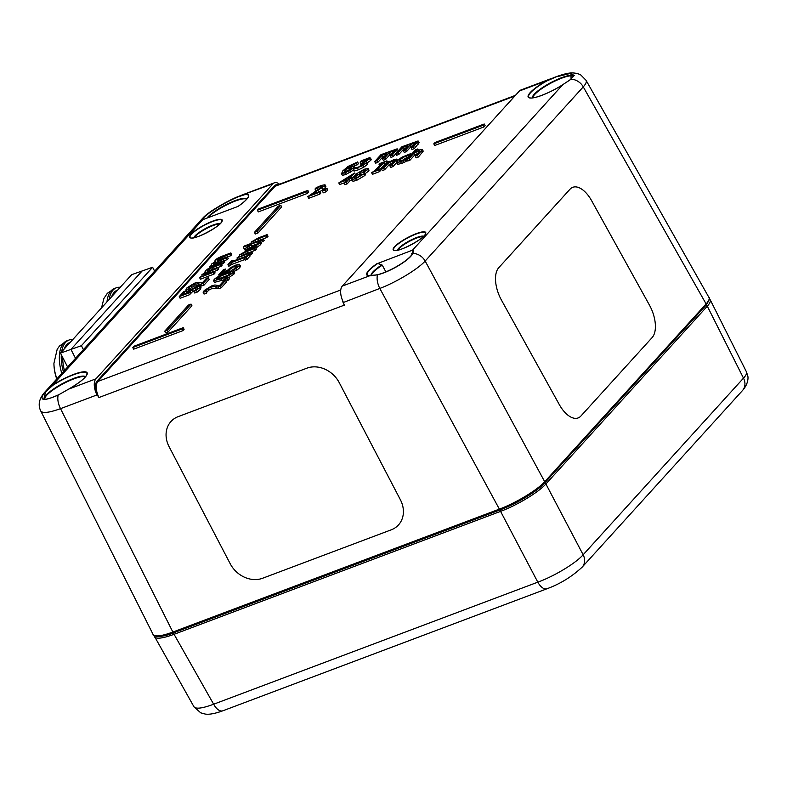 <?xml version="1.0" encoding="UTF-8"?>
<svg xmlns="http://www.w3.org/2000/svg" width="787" height="787" viewBox="0 0 787 787"><rect width="100%" height="100%" fill="white"/><g stroke="black" fill="none" stroke-linecap="round" stroke-linejoin="round"><path stroke-width="1.18" d="M578.268 417.887L578.268 417.887A25.676 13.084 -111.8 0 1 559.252 404.498L501.457 300.113A25.676 13.084 -111.8 0 1 498.781 267.678L569.995 189.234L498.781 267.678A25.676 13.084 68.2 0 0 501.457 300.113L559.252 404.498A25.676 13.084 68.2 0 0 578.268 417.887A25.676 13.084 68.2 0 0 580.924 416.008L652.138 337.564A25.676 13.084 68.2 0 0 649.462 305.13L591.657 200.744A25.676 13.084 68.2 0 0 572.651 187.355A25.676 13.084 68.2 0 0 569.995 189.234A25.676 13.084 -111.8 0 1 572.641 187.355L572.641 187.355M262.592 578.258A25.676 21.534 43.9 0 1 230.227 563.767L169.107 446.721A25.676 21.534 43.9 0 1 171.34 421.104A25.676 21.534 43.9 0 1 178.196 416.628L306.871 368.178A25.676 21.534 43.9 0 1 339.246 382.669L400.357 499.706A25.676 21.534 43.9 0 1 398.124 525.332A25.676 21.534 43.9 0 1 391.267 529.808L262.592 578.258M171.34 421.104L171.35 421.104A25.676 21.534 43.9 0 1 178.206 416.618L306.871 368.178A25.676 21.534 43.9 0 1 339.246 382.659L400.367 499.706A25.676 21.534 43.9 0 1 398.124 525.322L398.124 525.332M342.197 299.572A12.838 6.493 69.4 0 0 344.303 305.149L342.916 301.254A12.838 6.493 69.4 0 1 342.306 286.075L519.4 90.997L546.522 80.786A26.581 5.755 -28.1 0 0 529.513 97.913A26.581 5.755 -28.1 0 0 562.823 84.632L562.735 84.691M343.437 302.454L379.826 288.435C396.235 282.248 417.838 269.193 425.157 261.038L583.265 86.885C585.882 83.914 586.817 81.74 586.079 80.343L585.941 80.126M550.88 78.71L520.778 90.043A12.838 6.493 69.4 0 0 519.4 90.997M277.86 184.807A13.477 6.817 69.4 0 0 274.24 185.948L97.106 381.065A13.477 6.817 69.4 0 0 96.545 394.021L98.975 397.514A12.838 6.493 -110.6 0 1 97.913 381.429L275.047 186.303A12.838 6.493 -110.6 0 1 276.434 185.348L515.446 95.355M96.545 394.021A12.838 6.493 -110.6 0 1 95.945 378.832L273.03 183.765A12.838 6.493 -110.6 0 1 274.417 182.8A12.838 6.493 -110.6 0 1 279.464 184.207M58.622 394.848L58.287 394.907C50.634 398.34 45.813 399.727 43.836 399.068L45.597 391.896L52.798 385.355A26.138 5.657 151.9 0 1 76.792 373.638A26.138 5.657 151.9 0 1 86.845 374.582C85.37 378.016 79.349 382.836 68.794 389.044L68.813 389.044A26.581 5.755 -28.1 0 0 85.822 371.917A26.581 5.755 -28.1 0 0 52.522 385.197L52.798 385.355M68.794 389.063L95.945 378.832M202.298 220.104L203.754 217.684C208.132 212.588 226.607 201.433 238.343 196.78L245.642 194.359A0.639 0.58 90.5 0 1 245.908 193.976A26.581 5.755 -28.1 0 1 238.077 206.391L202.78 219.681L52.522 385.197L45.016 391.946C38.396 400.711 42.783 401.744 58.199 395.064L68.341 389.319L58.199 395.064A12.838 6.493 69.4 0 0 60.53 408.66L97.037 394.907M273.03 183.765L238.579 196.366C226.607 201.098 207.522 212.628 203.125 217.792L201.747 220.134L202.78 219.681M202.761 218.166L203.125 217.792A12.838 10.723 -137.8 0 0 202.761 218.166A12.838 10.723 -137.8 0 0 202.751 218.176L44.643 392.339A12.838 10.723 42.2 0 1 45.016 391.946L45.597 391.896M557.757 76.516L570.378 73.427L574.215 75.454L570.752 79.349A0.639 0.492 50.6 0 1 571.057 79.251L570.988 72.945L557.875 76.142L546.699 81.012L557.855 76.152C563.374 74.194 567.771 73.132 571.047 72.945M369.615 275.784A26.138 5.657 151.9 0 1 368.454 275.627A26.138 5.657 151.9 0 1 377.78 263.438L412.555 250.148L562.823 84.632L571.057 79.251A12.838 10.723 -137.8 0 1 583.265 86.885L706.106 303.93L544.702 481.723C537.432 489.967 515.819 503.021 499.361 509.12L172.865 632.05C161.502 636.191 154.921 636.988 153.111 634.46C151.871 635.365 158.551 639.192 173.809 632.748A1.289 0.649 69.4 0 0 173.937 632.65L500.138 509.828M411.975 254.467L413.264 250.128L413.145 252.293M377.78 263.438L382.275 265.16L385.837 271.849M377.268 263.438A26.581 5.755 -28.1 0 0 369.437 275.863L377.494 274.84C390.342 271.731 409.417 260.192 412.949 253.414L413.264 250.128M369.664 275.863A0.639 0.571 89.8 0 1 369.969 275.765L369.969 275.765A0.639 0.571 89.8 0 1 370.106 275.784L377.868 274.673C390.421 271.574 408.896 260.399 412.457 253.768A0.639 0.571 30.9 0 1 412.496 253.67L412.555 253.591M342.306 286.075L369.437 275.863A0.639 0.58 -89.5 0 1 369.733 275.765L369.733 275.765A0.639 0.58 -89.5 0 1 369.851 275.784M412.555 250.148L413.657 249.813M708.959 297.447C709.687 298.834 708.743 300.998 706.106 303.93A1.289 1.072 -137.8 0 1 706.028 305.199C709.569 299.798 710.543 297.211 708.93 297.437L586.079 80.343L580.983 75.149C580.776 74.854 577.009 72.719 570.988 72.935M40.668 410.834L40.747 410.991C42.547 413.509 49.138 412.732 60.53 408.66L172.865 632.05A1.289 0.649 69.4 0 0 173.799 632.748A1.289 0.649 69.4 0 0 173.809 632.748M417.543 155.334L415.251 156.2L419.756 150.917L418.084 151.202L413.805 153.367L409.151 158.502L406.849 159.358L415.536 149.805L417.828 148.94L414.69 152.393L419.687 149.884L422.344 149.491L417.543 155.334L418.428 156.997L416.136 157.862L415.251 156.2M422.344 149.491L423.229 151.143L418.428 156.997M418.576 150.337L417.828 148.94M417.838 153.347L414.69 155.019L410.037 160.155L407.735 161.02L406.849 159.358M410.037 160.155L409.151 158.502M414.69 155.019L413.805 153.367M400.613 161.817L396.54 162.456L397.71 164.316L396.825 162.653L397.504 160.627L401.695 157.292L410.666 153.652L409.486 154.95L406.171 155.659L399.875 159.741L399.117 161.138L401.488 160.823L406.299 158.462L405.118 159.761L400.613 161.817L401.498 163.47L397.71 164.316M406.299 158.462L407.184 160.125L406.003 161.424L403.898 162.456L403.013 160.794M403.898 162.456L401.498 163.47M406.003 161.424L405.118 159.761M409.26 156.711L407.056 157.321L400.76 161.394M409.142 156.731L408.256 155.069M409.899 156.013L409.358 155M409.997 155.905L409.486 154.95M411.178 154.606L410.666 153.652M394.336 160.489L388.385 162.939L383.731 168.064L381.439 168.93L387.676 162.063L389.968 161.197L389.27 161.965L394.267 159.456L396.933 159.063L392.123 164.906L389.831 165.772L394.326 160.459M396.618 162.594L393.008 166.569L390.716 167.424L389.831 165.772M393.008 166.569L392.123 164.906M392.418 162.919L389.28 164.591L384.617 169.726L382.325 170.592L381.439 168.93M384.617 169.726L383.731 168.064M389.28 164.591L388.385 162.939M378.626 169.992L371.602 172.638L374.76 170.828L381.37 163.548L379.059 164.414L379.914 163.48L386.938 160.833L383.781 162.643L377.17 169.923L379.482 169.057L378.626 169.992L379.511 171.645L372.487 174.291L371.602 172.638M379.482 169.057L380.367 170.71L379.511 171.645M386.151 163.735L384.666 164.296L379.796 169.658M384.666 164.296L383.781 162.643M386.771 163.057L386.092 161.768M387.617 162.122L386.938 160.833M379.629 165.467L379.059 164.414M363.535 170.11C365.473 169.421 366.063 169.52 365.316 170.385L361.843 172.894L359.807 173.288L359.285 172.609L363.535 170.11L364.214 171.379M365.611 169.776L365.316 170.385M359.807 173.288L359.285 172.609L359.649 173.307M361.302 175.039L360.79 174.075L361.489 174.842L356.541 177.842C354.455 178.57 353.875 178.374 354.799 177.242L358.646 174.498L360.79 174.075L361.489 174.842M360.053 176.052L358.646 174.498M359.531 176.16L357.268 177.547M354.366 178.108L354.799 177.242L355.321 178.216M355.685 178.767L351.71 179.416L352.93 181.276L352.045 179.613L352.261 178.255L357.475 174.734L356.265 174.537L356.718 173.661L364.371 169.195L368.149 168.546L367.706 169.471L362.984 172.668L364.607 172.786L364.096 173.779L355.685 178.767L356.57 180.42L352.93 181.276M364.607 172.786L365.493 174.448L364.981 175.442L356.57 180.42M368.149 168.546L369.034 170.208L368.591 171.133L365.079 173.671M350.048 169.648L346.359 171.369L345.473 169.707L349.162 167.985L351.199 167.434L350.982 168.556L345.798 171.9L343.85 172.117M343.998 172.235L345.473 169.707M346.359 171.369L345.788 171.96M353.658 165.988L353.501 167.582L349.713 170.523L344.873 172.904L341.342 173.376L342.227 175.029L341.627 173.583L342.699 170.956L348.159 166.382L357.583 161.945L346.27 168.821L353.658 165.988L355.153 167.995M353.501 170.09L345.759 174.566L342.512 175.245M357.583 161.945L358.469 163.598L357.396 164.778L353.865 165.998M357.298 164.817L356.413 163.155M357.396 164.778L356.511 163.116M251.181 243.419L251.181 242.042L258.293 237.949L267.127 234.624L266.075 235.785L255.067 240.074L253.08 241.53L253.109 242.691L263.281 238.864L262.228 240.015L243.281 247.148L244.334 245.997L250.964 243.498M253.601 242.504L253.08 241.53L253.109 242.691M267.127 234.624L268.013 236.287L266.96 237.438L266.075 235.785M245.564 248.289L244.167 248.81L243.281 247.148M263.281 238.864L264.166 240.517L261.087 242.435M257.792 243.685L251.545 246.036M263.114 241.678L262.228 240.015M266.96 237.438L257.29 241.117M245.869 251.083L245.514 248.338L248.397 245.918L250.964 244.954L247.492 247.61C246.429 248.84 247.541 248.859 250.837 247.659L257.723 243.754L257.939 242.327L260.507 241.363L259.74 242.976L255.893 245.947L249.754 248.849L244.846 249.725L245.731 251.387M247.974 248.515L247.492 247.61L247.118 248.377M260.507 241.363L261.392 243.016L260.625 244.639L255.854 248.141M261.304 243.645L260.418 241.983M250.964 244.954L251.791 246.675L250.069 247.846L249.184 246.183M251.791 246.675L250.905 245.013M239.543 256.237L239.533 254.87L246.646 250.778L255.48 247.452L254.437 248.603L243.429 252.893L241.432 254.358L241.461 255.509L251.643 251.683L250.591 252.843L236.976 257.969L239.317 256.326M241.953 255.332L241.432 254.358L241.461 255.509M255.48 247.452L256.365 249.105L255.322 250.266L254.437 248.603M237.733 259.376L236.976 257.969M251.643 251.683L252.529 253.345L249.774 255.136M251.476 254.496L250.591 252.843M255.322 250.266L245.652 253.935M249.302 254.26L246.085 257.802L244.236 258.5L245.288 257.339L230.857 262.769L227.945 264.629L231.162 261.087L233.011 260.389L231.958 261.55L246.39 256.119L249.302 254.26L250.187 255.913L246.97 259.464L246.085 257.802M233.355 261.028L233.011 260.389M244.777 259.523L231.742 264.432L228.83 266.291L227.945 264.629M230.68 265.593L229.794 263.93M231.742 264.432L230.857 262.769M246.97 259.464L245.121 260.163L244.236 258.5M239.278 264.294L239.012 265.868L235.805 268.652L233.237 269.616L236.926 266.636L237.025 265.731L234.496 266.38L231.408 267.885L228.004 271.338L218.658 274.86L223.213 269.843L225.348 269.036L221.865 272.882L226.695 271.053L230.404 267.718L235.638 265.13L239.278 264.294L240.547 266.173M225.348 269.036L226.233 270.698L225.495 271.505M219.298 276.06L218.658 274.86M228.505 272.263L228.004 271.338M234.496 266.38L235.372 268.023L229.647 271.879M232.293 269.538L231.408 267.885M240.163 265.947L239.897 267.531L236.69 270.305L234.123 271.279L233.237 269.616M236.69 270.305L235.805 268.652M483.041 125.29L433.794 143.834L434.985 142.526L484.221 123.992L483.041 125.29L483.926 126.953L434.68 145.497L433.794 143.834M484.221 123.992L485.107 125.645L483.926 126.953M257.398 210.247L306.645 191.713L307.825 190.405L258.589 208.939L257.398 210.247L258.293 211.91L307.53 193.366L306.645 191.713M307.825 190.405L308.711 192.058L307.53 193.366M132.777 347.529L182.013 328.986L183.204 327.677L133.967 346.221L132.777 347.529L133.662 349.182L182.899 330.648L182.013 328.986M183.204 327.677L184.089 329.34L182.899 330.648M164.719 331.199L188.457 305.051L191.044 304.077L167.306 330.225L164.719 331.199L165.604 332.862L168.192 331.888L167.306 330.225M191.044 304.077L191.93 305.74L168.192 331.888M278.175 206.214L254.437 232.362L257.034 231.388L280.772 205.24L278.175 206.214M280.772 205.24L281.657 206.902L257.92 233.05L255.322 234.024L254.437 232.362M257.92 233.05L257.034 231.388M199.868 286.045L199.603 287.619L196.406 290.403L193.828 291.377L197.527 288.396L197.616 287.491L195.087 288.131L191.998 289.636L188.605 293.098L179.249 296.61L183.814 291.593L185.939 290.787L182.456 294.633L187.286 292.813L190.995 289.468L196.238 286.881L199.868 286.045L201.147 287.924M185.939 290.787L186.824 292.449L186.086 293.266M195.973 289.793L192.884 291.298L189.49 294.751L180.134 298.273L179.249 296.61M189.49 294.751L188.605 293.098M192.884 291.298L191.998 289.636M200.754 287.708L200.488 289.282L197.291 292.066L194.714 293.03L193.828 291.377M197.291 292.066L196.406 290.403M208.319 277.752L203.194 283.389L200.626 284.363L198.265 283.792L193.435 284.422L188.998 287.127L188.526 288.79L185.939 289.764L186.972 287.826L194.438 283.222L197.635 282.326L202.141 283.035L206.214 278.539L208.319 277.752L209.204 279.405L204.079 285.051L203.194 283.389M204.079 285.051L201.511 286.015L199.15 285.455L194.32 286.075L191.635 287.393L189.274 289.872L188.388 288.209L189.47 290.383L186.824 291.426L185.939 289.764M189.411 290.452L188.526 288.79M189.274 289.872L189.47 290.383M201.511 286.015L200.626 284.363M220.222 264.639L209.185 268.918L207.355 270.246L207.591 271.21L217.733 267.373L216.691 268.524L203.813 274.132L204.03 275.096L214.202 271.269L213.149 272.42L199.544 277.545L202.092 275.824L201.915 274.663L205.889 271.977L205.446 270.767L207.916 268.888L212.303 266.852L221.275 263.478L220.222 264.639L221.108 266.291L217.822 267.531M205.889 271.977L205.446 270.767M202.092 275.824L201.915 274.663M204.276 274.997L203.813 274.132L204.03 275.096M207.817 271.112L207.355 270.246L207.591 271.21M221.275 263.478L222.16 265.14L221.108 266.291M214.202 271.269L215.087 272.922L214.034 274.083L200.429 279.208L199.544 277.545M214.034 274.083L213.149 272.42M206.391 274.21L205.653 272.814M217.733 267.373L218.619 269.026L217.576 270.187L214.29 271.426M217.576 270.187L216.691 268.524M209.932 270.315L209.185 268.918M229.814 254.063L216.946 259.671L217.182 260.635L227.335 256.808L226.282 257.959L213.415 263.566L213.621 264.53L223.793 260.694L222.751 261.855L209.135 266.98L211.683 265.258L211.506 264.088L215.49 261.412L215.038 260.192L217.507 258.323L221.895 256.287L230.866 252.912L229.814 254.063L230.699 255.726L227.413 256.965M215.49 261.412L215.038 260.192M211.683 265.258L211.506 264.088M213.877 264.432L213.415 263.566L213.621 264.53M217.409 260.546L216.946 259.671L217.182 260.635M230.866 252.912L231.752 254.565L230.699 255.726M209.667 267.964L209.135 266.98M223.793 260.694L224.679 262.356L221.678 264.245M223.636 263.517L222.751 261.855M215.992 263.635L215.245 262.248M227.335 256.808L228.22 258.461L227.168 259.621L223.882 260.851M227.168 259.621L226.282 257.959M219.524 259.74L218.776 258.352M225.564 280.408L220.439 286.055L217.861 287.019L215.51 286.458L210.68 287.078L206.243 289.783L205.771 291.446L203.184 292.42L204.217 290.492L211.683 285.888L214.881 284.992L219.376 285.691L223.459 281.195L225.564 280.408L226.449 282.071L221.324 287.708L220.439 286.055M221.324 287.708L218.756 288.681L216.395 288.111L211.565 288.74L208.88 290.049L206.519 292.528L205.633 290.865L206.715 293.039L204.069 294.082L203.184 292.42M206.656 293.108L205.771 291.446M206.519 292.528L206.715 293.039M218.756 288.681L217.861 287.019M228.456 277.221L227.128 278.687L223.656 279.995L224.984 278.529L228.456 277.221L229.342 278.873L228.014 280.349L227.128 278.687M224.157 280.939L223.656 279.995M228.014 280.349L225.948 281.126M227.817 275.322L216.828 279.454L216.159 278.805L219.258 276.758L225.102 274.338L230.335 272.577L231.024 273.217L227.817 275.322L220.144 278.411M216.828 279.454L216.159 278.805M230.798 273.443L230.335 272.577L231.024 273.217M226.233 273.089L233.611 271.299L233.031 272.45C231.27 274.427 227.236 276.581 220.94 278.932L213.552 280.733L214.143 279.562C215.933 277.595 219.957 275.43 226.233 273.089M233.611 271.299L234.496 272.961L233.916 274.112L228.692 277.663M223.803 279.828L214.438 282.385L213.552 280.733M369.88 157.557L369.959 158.64L364.666 162.033L366.565 161.709L366.299 162.929L362.827 165.595L353.147 169.421L354.327 168.123L358.4 167.119L363.909 163.765L364.027 162.85L360.564 163.942L367.372 159.692L367.322 159.063L360.102 162.122L361.282 160.823L369.88 157.557L371.297 159.387M366.565 161.709L367.726 163.529M363.23 162.24L362.502 160.882M361.754 165.486L360.564 163.942M367.45 163.371L367.185 164.581L363.712 167.247L358.469 169.776L354.032 171.084L353.147 169.421M370.766 159.22L370.844 160.302L367.322 162.771M360.879 163.588L360.102 162.122M360.997 163.46L360.249 162.063M394.73 150.406L389.299 152.688L384.705 157.784L382.413 158.649L387.007 153.308L381.646 155.551L376.993 160.686L374.701 161.551L380.928 154.685L397.16 148.832L392.428 154.872L390.136 155.737L394.71 150.356M397.16 148.832L398.212 150.838M395.743 153.849L393.313 156.534L391.021 157.4L390.136 155.737M393.313 156.534L392.428 154.872M384.922 155.885L382.531 157.213L377.878 162.348L375.586 163.214L374.701 161.551M377.878 162.348L376.993 160.686M382.531 157.213L381.646 155.551M392.644 152.973L390.185 154.35L385.591 159.436L383.299 160.302L382.413 158.649M385.591 159.436L384.705 157.784M390.185 154.35L389.299 152.688M415.674 142.516L410.253 144.798L405.659 149.894L403.367 150.76L407.941 145.379L402.6 147.671L397.937 152.796L395.645 153.662L401.882 146.795L418.104 140.942L413.372 146.992L411.08 147.848L415.664 142.467M418.104 140.942L419.137 142.722L414.257 148.645L411.965 149.51L411.08 147.848M414.257 148.645L413.372 146.992M405.866 147.995L403.485 149.323L398.822 154.459L396.53 155.324L395.645 153.662M398.822 154.459L397.937 152.796M403.485 149.323L402.6 147.671M413.588 145.093L411.139 146.461L406.545 151.557L404.252 152.412L403.367 150.76M406.545 151.557L405.659 149.894M411.139 146.461L410.253 144.798M319.001 192.441L307.815 196.652L321.922 186.883L322.07 186.076L320.191 186.539L314.997 189.018L316.187 187.709L321.332 185.417L325.011 184.778L324.451 185.889L311.062 194.733L319.965 191.379L319.001 192.441L319.886 194.094L308.701 198.304L307.815 196.652M319.965 191.379L320.85 193.031L319.886 194.094M318.696 191.851L318.007 190.552M325.011 184.778L325.897 186.43L325.346 187.552L322.739 189.736L321.853 188.073M322.739 189.736L320.034 191.507M319.483 188.87L315.882 190.67L314.997 189.018M316.02 190.621L315.134 188.969M318.243 189.46L317.358 187.798M325.326 190.06L322.414 191.152L324.008 189.401L326.91 188.309L325.326 190.06L326.212 191.713L323.3 192.815L322.414 191.152M326.91 188.309L327.795 189.962L326.212 191.713M350.943 175.344L347.697 178.915L341.597 181.207L350.943 175.344M351.307 178.206L349.143 179.023L346.29 182.161L343.949 183.046L346.801 179.898L338.794 182.918L354.593 173.012L350.038 178.039L352.202 177.223L351.307 178.206L351.73 179.003M351.986 179.938L350.028 180.676L349.143 179.023M354.593 173.012L355.478 174.675L352.556 177.892L352.202 177.223M344.057 182.928L339.679 184.571L338.794 182.918M350.028 180.676L347.175 183.824L344.834 184.699L343.949 183.046M347.175 183.824L346.29 182.161M581.977 567.338A12.838 10.723 -137.8 0 0 582.193 567.102A12.838 10.723 -137.8 0 0 583.147 554.766C575.936 563.128 554.333 576.182 537.816 582.164L213.641 704.217C202.475 708.379 195.924 709.244 193.976 706.795L200.724 712.835L205.122 714.035C207.65 714.488 212.598 714.507 222.839 710.789A12.838 6.493 -110.6 0 1 222.81 710.809A12.838 6.493 -110.6 0 1 213.641 704.217L174.065 634.302L500.571 511.363C517.029 505.293 538.642 492.239 545.903 483.975L707.306 306.182C709.884 303.31 710.858 301.185 710.208 299.798L709.323 298.735M742.495 390.49C747.857 384.656 748.604 378.035 747.65 375.478L746.401 371.808C747.07 373.195 746.096 375.31 743.489 378.144L583.147 554.766L545.903 483.975A1.289 1.072 42.2 0 0 544.447 483.188M154.252 636.575L154.36 636.801C156.269 639.241 162.84 638.414 174.065 634.302A1.289 0.649 69.4 0 1 173.897 632.709M154.636 271.171L152.619 267.255L142.152 270.964L70.938 349.408L75.522 358.321L70.938 349.408L60.471 353.117L67.623 367.017M152.619 267.255L81.405 345.7L70.938 349.408L142.152 270.964L131.685 274.673L60.471 353.117L131.685 274.673M81.405 345.7L83.422 349.615M117.745 290.029L117.45 290.128A29.532 14.825 70.5 0 0 111.626 296.768M70.269 342.325L69.974 342.424A29.532 14.825 70.5 0 0 64.15 349.064M62.744 357.544A29.532 14.825 70.5 0 0 64.436 370.539M53.929 363.063A26.669 13.379 70.5 0 0 53.929 363.319L53.929 363.319A26.669 13.379 70.5 0 0 56.9 378.842M72.768 339.571A32.1 16.114 70.5 0 0 69.118 340.004A32.1 16.114 70.5 0 0 61.642 351.828M61.327 354.78A32.1 16.114 70.5 0 0 63.393 371.68M120.244 287.275A32.1 16.114 70.5 0 0 116.594 287.708A32.1 16.114 70.5 0 0 113.013 290.157A32.1 16.114 70.5 0 0 109.118 299.532M142.152 270.964L70.938 349.408M274.24 185.948A0.639 0.531 -137.8 0 0 275.047 186.303L514.846 96.024M97.106 381.065A0.639 0.531 -137.8 0 0 97.913 381.429L340.751 289.99M45.656 399.56L44.967 399.157A23.049 4.988 151.9 0 1 61.819 384.489A23.049 4.988 151.9 0 1 85.262 377.012M85.468 376.766A23.246 5.027 -28.1 0 0 69.65 380.082A23.246 5.027 -28.1 0 0 48.105 393.215A23.246 5.027 -28.1 0 0 44.879 399.196M190.995 234.27A18.455 3.994 -28.1 0 0 207.434 232.372A18.455 3.994 -28.1 0 0 219.248 219.347A18.455 3.994 -28.1 0 0 190.995 234.27M207.847 217.773A23.049 4.988 151.9 0 1 228.505 203.971A23.049 4.988 151.9 0 1 246.675 199.209M246.892 198.963A23.246 5.027 -28.1 0 0 228.22 203.587A23.246 5.027 -28.1 0 0 206.942 218.117M203.754 217.684A0.639 0.58 -138.7 0 0 203.125 217.792M238.343 196.78L242.298 194.871M245.642 194.359A26.138 5.657 151.9 0 1 248.259 196.78C247.521 198.924 244.078 202.151 237.949 206.46M532.769 97.854A23.049 4.988 151.9 0 1 551.844 82.625A23.049 4.988 151.9 0 1 573.536 76.614M573.644 76.487A23.246 5.027 -28.1 0 0 548.559 83.865A23.246 5.027 -28.1 0 0 532.445 97.893M563.148 84.425L562.764 84.652C550.802 92.689 533.252 99.329 529.867 97.814A26.138 5.657 151.9 0 1 546.699 81.012M570.614 79.546A0.639 0.492 50.6 0 1 570.752 79.349L563.256 84.357M394.562 246.774A18.455 3.994 -28.1 0 0 410.991 244.865A18.455 3.994 -28.1 0 0 422.816 231.85A18.455 3.994 -28.1 0 0 394.562 246.774M371.356 275.716A23.049 4.988 151.9 0 1 382.275 265.16M381.882 264.845A23.246 5.027 -28.1 0 0 371.041 275.735M412.191 254.162A23.246 5.027 -28.1 0 0 411.758 253.601M377.868 274.673L377.681 274.653C390.382 271.535 409.142 260.064 412.496 253.67A0.639 0.571 30.9 0 1 412.949 253.414A12.838 10.723 42.2 0 1 425.157 261.038L544.702 481.723A1.289 1.072 -137.8 0 1 544.624 482.992L706.028 305.199M368.454 275.627L377.494 274.84A12.838 6.493 -110.6 0 0 379.826 288.435L499.361 509.12A1.289 0.649 -110.6 0 0 500.306 509.819A1.289 0.649 -110.6 0 1 500.306 509.819C516.38 503.867 537.432 491.186 544.624 482.992A1.289 1.072 -137.8 0 1 544.584 483.031M395.005 246.793A18.003 3.896 151.9 0 1 413.824 234.949A18.003 3.896 151.9 0 1 425.423 233.837C425.551 237.989 397.868 252.775 394.484 250.364A18.003 3.896 151.9 0 1 395.005 246.793M423.642 236.238A15.11 3.266 -28.1 0 0 411.67 239.681A15.11 3.266 -28.1 0 0 398.645 248.367A15.11 3.266 -28.1 0 0 397.465 250.207M191.438 234.29A18.003 3.896 151.9 0 1 210.257 222.446A18.003 3.896 151.9 0 1 221.855 221.334C221.983 225.495 194.3 240.271 190.916 237.861A18.003 3.896 151.9 0 1 191.438 234.29M220.075 223.734A15.11 3.266 -28.1 0 0 208.102 227.177A15.11 3.266 -28.1 0 0 195.078 235.864A15.11 3.266 -28.1 0 0 193.897 237.704M194.428 237.595A14.914 3.227 151.9 0 1 195.442 236.189A14.914 3.227 151.9 0 1 207.679 227.925A14.914 3.227 151.9 0 1 219.691 224.108M397.996 250.099A14.914 3.227 151.9 0 1 399.009 248.692A14.914 3.227 151.9 0 1 411.247 240.419A14.914 3.227 151.9 0 1 423.249 236.612M222.81 710.809L546.985 588.755A12.838 6.493 -110.6 0 1 537.816 582.164L500.571 511.363A1.289 0.649 69.4 0 1 500.443 509.72C516.351 503.837 537.236 491.216 544.26 483.238C537.236 491.216 516.351 503.837 500.443 509.72A1.289 0.649 -110.6 0 1 500.306 509.809L173.799 632.748M98.975 397.514L344.303 305.149M422.471 152.54L421.586 150.878M418.714 152.383L418.084 151.202M400.613 161.119L399.875 159.741M407.056 157.321L406.171 155.659M396.766 161.561L396.166 160.45M393.303 161.955L392.674 160.774M364.981 175.442L364.096 173.779M368.591 171.133L367.706 169.471M349.979 169.52L349.162 167.985M345.759 171.91L344.903 170.307M350.599 172.176L349.713 170.523M353.993 168.487L353.501 167.582M355.242 165.427L354.357 163.775M345.759 174.566L344.873 172.904M255.903 241.639L255.067 240.074M259.198 240.36L258.313 238.707M256.778 247.61L255.893 245.947M260.625 244.639L259.74 242.976M250.089 249.479L249.754 248.849M244.265 254.457L243.429 252.893M247.561 253.188L246.675 251.525M230.099 271.358L229.214 269.695M239.897 267.531L239.012 265.868M190.69 293.108L189.805 291.446M195.973 289.783L195.087 288.131M200.488 289.282L199.603 287.619M189.883 288.79L188.998 287.127M191.635 287.393L190.749 285.73M194.32 286.075L193.435 284.422M199.15 285.455L198.265 283.792M213.139 269.105L212.342 267.6M209.608 272.991L208.811 271.495M222.741 258.53L221.934 257.034M219.199 262.425L218.402 260.93M207.129 291.446L206.243 289.783M208.88 290.049L207.994 288.386M211.565 288.74L210.68 287.078M216.395 288.111L215.51 286.458M220.134 278.401L219.258 276.758M233.916 274.112L233.031 272.45M221.826 280.595L220.94 278.932M366.004 160.804L365.375 159.613M362.394 165.063L361.587 163.548M358.469 169.776L357.583 168.123M363.712 167.247L362.827 165.595M367.185 164.581L366.299 162.929M370.844 160.302L369.959 158.64M397.317 151.822L396.53 150.356M386.092 154.596L385.532 153.544M389.703 154.921L388.817 153.258M393.815 151.684L393.254 150.642M418.369 144.119L417.484 142.467M407.046 146.707L406.486 145.654M410.647 147.031L409.761 145.369M414.759 143.795L414.198 142.752M325.346 187.552L324.451 185.889M320.88 187.837L320.191 186.539M44.584 392.398A12.838 10.723 42.2 0 1 44.643 392.339C39.094 398.694 37.796 404.912 40.747 410.991L153.111 634.46M546.995 588.745C560.098 583.954 571.834 576.733 582.203 567.093L742.534 390.48A12.838 10.723 -137.8 0 0 742.534 390.48A12.838 10.723 -137.8 0 0 743.489 378.144L707.306 306.182A1.289 1.072 42.2 0 0 705.85 305.395M61.789 373.451A32.1 16.114 -109.5 0 1 67.19 340.692L69.118 340.004M106.983 301.883A32.1 16.114 -109.5 0 1 111.085 290.836A32.1 16.114 -109.5 0 1 114.666 288.396L107.307 293.335L103.914 298.46L101.523 307.904M203.656 217.212C209.509 212.087 210.768 211.231 222.2 204.433L238.54 196.376M243.577 194.409L274.417 182.8M553.035 77.864L557.855 76.152M396.933 159.063L397.819 160.715M356.265 174.537L356.609 175.186M205.063 271.613L205.387 272.223M214.664 261.048L214.989 261.658M193.966 706.785L153.977 635.493M710.208 299.788L746.43 371.818M56.753 378.99A46.226 46.226 0 0 1 53.929 363.319L57.185 349.31L59.438 346.064L67.19 340.692M114.666 288.396L116.594 287.708"/></g></svg>
